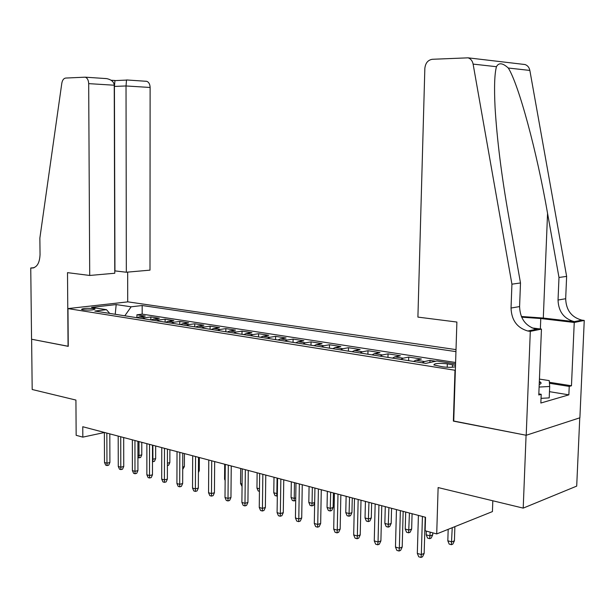 <?xml version="1.0" encoding="UTF-8"?>
<svg xmlns="http://www.w3.org/2000/svg" width="615" height="615" viewBox="0 0 615 615"><rect width="100%" height="100%" fill="white"/><g stroke="black" fill="none" stroke-linecap="round" stroke-linejoin="round"><path stroke-width="0.92" d="M82.902 309.814C89.652 310.337 93.718 310.068 95.087 309.007L93.626 308.584C86.915 308.069 82.864 308.338 81.472 309.391L82.902 309.814M456.015 349.612L127.912 301.857L67.973 308.592L455.354 370.315M579.76 417.823L576.701 486.111L523.211 508.121L438.126 487.564L436.712 533.928L492.423 511.595L492.815 500.779M67.973 308.592L68.257 346.353L31.619 339.234L32.188 389.503L75.922 400.065L76.16 435.312L82.825 437.134L104.381 432.522M453.739 421.021L526.079 435.243L523.211 508.121M435.674 361.259L429.985 360.375L429.923 362.489M413.549 361.436L415.878 360.19L421.398 359.037L408.714 357.069L408.621 360.651M392.478 358.099L394.815 356.885L400.38 355.77L388.057 353.856L387.973 357.392M372.006 354.87L374.366 353.671L379.962 352.595L367.993 350.735L367.908 354.217M352.126 351.726L354.486 350.558L360.121 349.505L348.482 347.698L348.413 351.134M332.792 348.667L335.175 347.521L340.833 346.506L329.509 344.746L329.448 348.136M314.004 345.699L316.387 344.577L322.068 343.585L311.059 341.879L311.006 345.223M295.723 342.809L298.114 341.709L303.818 340.748L293.101 339.08L293.055 342.386M277.934 339.995L280.332 338.919L286.052 337.989L275.62 336.367L275.582 339.626M260.622 337.258L263.02 336.197L268.763 335.298L258.6 333.714L258.561 336.935M243.755 334.598L246.161 333.553L251.912 332.677L242.018 331.139L241.979 334.314M227.335 332L229.741 330.978L235.499 330.124L225.851 328.625L225.828 331.762M211.329 329.471L213.736 328.464L219.501 327.634L210.099 326.173L210.076 329.271M195.724 327.003L198.138 326.019L203.911 325.212L194.74 323.782L194.724 326.842M180.51 324.597L182.924 323.628L188.697 322.844L179.749 321.453L179.741 324.474M165.673 322.252L168.087 321.299L173.861 320.538L165.128 319.177L165.12 322.168M151.198 319.961L153.604 319.031L159.377 318.286L150.86 316.956L150.86 319.915M436.712 533.928L425.134 530.76L425.526 517.277L82.764 426.733L82.825 437.134M455.507 365.356L447.328 363.826C438.641 362.988 434.159 363.373 433.89 364.964L442.639 366.824C447.889 367.501 452.163 367.478 455.469 366.748M109.708 313.412L106.487 309.683L94.802 311.052L425.803 363.373L436.957 360.982L455.561 363.872M106.487 309.683L91.558 307.369L116.189 304.571L131.141 306.808L142.173 305.517L455.946 351.619M455.6 362.496L142.173 314.142L136.922 314.788L136.93 317.709M137.068 317.732L139.474 316.81L145.248 316.087L136.922 314.788M142.68 318.616L145.086 317.694L150.86 316.956M156.948 320.876L159.354 319.931L165.128 319.177M171.562 323.183L173.976 322.222L179.749 321.453M186.553 325.55L188.966 324.574L194.74 323.782M201.92 327.98L204.326 326.988L210.099 326.173M217.679 330.47L220.093 329.463L225.851 328.625M233.854 333.03L236.26 332L242.018 331.139M250.451 335.652L252.857 334.606L258.6 333.714M267.487 338.35L269.893 337.281L275.62 336.367M284.991 341.11L287.389 340.026L293.101 339.08M302.972 343.954L305.363 342.847L311.059 341.879M321.461 346.875L323.836 345.745L329.509 344.746M340.464 349.881L342.832 348.728L348.482 347.698M360.006 352.972L362.373 351.795L367.993 350.735M380.124 356.147L382.476 354.947L388.057 353.856M400.834 359.421L403.171 358.191L408.714 357.069M422.159 362.796L424.481 361.543L429.985 360.375M453.37 421.121L454.985 370.399M142.173 314.142L142.173 305.517M131.141 306.808L124.822 315.795M116.189 304.571L115.22 314.28M422.428 516.454L421.329 554.569L424.15 553.392L422.536 556.79L420.968 557.444L421.329 554.569L417.324 553.408L418.408 515.393M424.15 553.392L425.211 517.192M420.968 557.444L418.746 556.79L417.324 553.408M454.424 540.793L452.848 544.083L451.379 544.698L449.181 544.083L447.82 540.8L451.779 541.892L454.424 540.793L454.877 526.648M451.379 544.698L452.233 527.708M447.82 540.8L448.181 529.331M539.209 384.506C541.146 383.837 541.577 383.068 540.5 382.199L539.332 381.531M539.432 379.086L549.257 380.624L549.687 386.474L549.21 397.882L541.039 398.351M549.687 386.474L539.109 387.05M417.908 317.102L424.842 68.457C425.419 63.107 427.894 60.047 432.284 59.286L468.115 57.833C470.775 58.779 472.435 60.87 473.112 64.098L511.926 284.176L511.034 308.038C511.519 320.215 517.107 327.872 527.801 331.008L530.299 331.362L526.209 435.266L453.732 421.19L456.891 322.045L417.908 317.102M522.919 64.275L525.026 64.537C527.601 65.436 529.207 67.396 529.853 70.425L566.63 276.389L558.989 277.473L547.558 213.351C537.003 152.266 518.799 84.616 508.305 68.027C502.67 62.876 498.719 62.438 496.451 66.704C494.537 73.8 494.076 87.538 495.09 107.909C497.058 139.897 501.563 175.844 508.613 215.757L520.49 282.962L519.59 306.578C520.059 318.639 525.617 326.211 536.265 329.309L537.279 329.463L528.823 331.17M520.49 282.962L511.926 284.176M566.63 276.389L565.677 298.729C566.1 310.129 571.481 317.271 581.828 320.131L584.25 320.446L579.891 417.785L526.209 435.266M547.558 213.351L543.299 318.047L574.279 321.653C563.886 318.755 558.466 311.544 558.036 300.028L558.989 277.473M549.38 382.292L571.466 385.774L569.229 386.404L549.449 383.276M538.832 393.908L541.2 394.3L540.846 403.033L568.86 394.845L569.229 386.404M541.2 394.3L538.786 394.984L541.454 329.102L530.299 331.362M584.25 320.446L574.241 322.468L540.777 318.524L521.651 317.171M571.466 385.774L574.241 322.468M543.299 318.047L521.359 316.494M536.165 329.325L537.279 329.463M531.952 327.918L541.454 329.102M568.86 394.845L549.472 391.67M114.767 270.877L126.336 272.23L149.991 270.139L150.121 87.468L126.029 85.962L114.244 86.431M126.336 272.23L126.029 85.962L126.506 80.081L114.951 80.619L114.428 86.446L114.944 270.861M68.065 346.314L67.504 272.645L89.713 275.459L88.683 83.632C88.506 80.127 87.353 77.974 85.231 77.175L65.682 78.059C63.676 78.374 62.384 80.111 61.808 83.263L39.867 238.059L40.044 254.679C39.583 263.412 36.715 267.879 31.434 268.063L30.75 267.979L31.557 339.226L68.257 346.283M30.75 267.979L34.079 267.717M127.712 301.873L127.666 272.107M89.713 275.459L114.774 273.245L114.244 85.224L88.683 83.632M145.901 81.234L146.693 81.318C148.822 82.087 149.96 84.132 150.121 87.468M104.957 78.482L106.703 78.62C111.438 79.681 113.952 81.88 114.244 85.224M400.357 510.627L399.35 548.18L402.202 547.043L400.611 550.387L399.035 551.025L399.35 548.18L395.468 547.05L396.452 509.597M402.202 547.043L403.163 511.365M399.035 551.025L396.875 550.394L395.468 547.05M378.94 504.969L378.041 541.984L380.9 540.885L379.347 544.175L377.756 544.798L378.041 541.984L374.266 540.893L375.158 503.969M380.9 540.885L381.769 505.715M377.756 544.798L375.665 544.183L374.266 540.893M358.161 499.48L357.346 535.973L360.229 534.904L358.706 538.148L357.1 538.748L357.346 535.973L353.687 534.912L354.486 498.511M360.229 534.904L361.013 500.233M357.1 538.748L355.07 538.156L353.687 534.912M337.989 494.152L337.258 530.13L340.157 529.092L338.657 532.298L337.051 532.882L337.258 530.13L333.707 529.1L334.414 493.207M340.157 529.092L340.856 494.906M337.051 532.882L335.075 532.298L333.707 529.1M432.722 534.827L431.184 538.071L429.701 538.671L427.563 538.071L426.218 534.835L430.054 535.896L432.722 534.827L432.783 532.851M429.701 538.671L430.169 532.136M426.218 534.835L426.326 531.083M411.658 529.038L410.136 532.236L408.644 532.813L406.577 532.236L405.231 529.046L408.967 530.076L411.658 529.038L412.081 513.725M408.644 532.813L409.436 513.025M405.231 529.046L405.7 512.034M391.186 523.411L389.695 526.563L388.196 527.124L386.182 526.563L384.852 523.411L388.48 524.418L391.186 523.411L391.571 508.305M388.196 527.124L388.903 507.598M384.852 523.411L385.274 506.645M371.291 517.945L369.83 521.051L368.316 521.597L366.356 521.051L365.041 517.945L368.562 518.922L371.291 517.945L371.644 503.039M368.316 521.597L368.954 502.332M365.041 517.945L365.425 501.394M318.393 488.979L317.747 524.464L320.661 523.457L319.185 526.609L317.571 527.178L317.747 524.464L314.296 523.457L314.926 488.056M320.661 523.457L321.284 489.74M317.571 527.178L315.656 526.617L314.296 523.457M351.941 512.626L350.512 515.693L348.989 516.223L347.083 515.693L345.776 512.626L349.205 513.571L351.941 512.626L352.264 497.919M348.989 516.223L349.558 497.204M345.776 512.626L346.122 496.297M299.351 483.944L298.79 518.952L301.711 517.968L300.266 521.09L298.644 521.635L298.79 518.952L295.431 517.976L295.984 483.059M301.711 517.968L302.257 484.712M298.644 521.635L296.776 521.09L295.431 517.976M333.13 507.452L331.716 510.481L330.186 510.996L328.341 510.481L327.042 507.452L330.378 508.374L333.13 507.452L333.415 492.946M330.186 510.996L330.693 492.223M327.042 507.452L327.349 491.339M280.847 479.054L280.355 513.594L283.284 512.641L281.862 515.716L280.24 516.246L280.355 513.594L277.088 512.641L277.573 478.193M283.284 512.641L283.761 479.831M280.24 516.246L278.426 515.716L277.088 512.641M314.665 502.755L313.435 505.407L311.897 505.907L310.098 505.407L308.815 502.417L312.059 503.316L312.335 487.372M311.897 505.907L312.059 503.316L314.672 502.47M308.815 502.417L309.084 486.519M262.851 474.303L262.428 508.382L265.365 507.46L263.966 510.488L262.336 511.004L262.428 508.382L259.253 507.46L259.661 473.465M265.365 507.46L265.78 475.08M262.336 511.004L260.575 510.488L259.253 507.46M295.707 500.303L294.093 500.956L292.34 500.472L291.064 497.52L294.224 498.396L294.47 482.66M294.093 500.956L294.224 498.396L295.746 497.912M291.064 497.52L291.31 481.822M245.339 469.676L244.985 503.308L247.93 502.417L246.554 505.407L244.924 505.907L244.985 503.308L241.895 502.409L242.241 468.861M247.93 502.417L248.275 470.452M244.924 505.907L243.202 505.407L241.895 502.409M277.319 495.967L275.051 495.659L273.79 492.746L276.865 493.599L277.081 478.063M276.758 496.136L276.865 493.599L277.357 493.445M273.79 492.746L273.998 477.248M228.303 465.178L228.011 498.373L230.956 497.504L229.61 500.456L227.973 500.948L228.011 498.373L224.998 497.504L225.282 464.379M230.956 497.504L231.248 465.955M227.973 500.948L226.297 500.456L224.998 497.504M259.445 491.324L258.208 490.978L256.955 488.102L257.132 472.797M256.955 488.102L259.476 488.794M211.714 460.796L211.483 493.568L214.435 492.723L213.105 495.644L211.468 496.113L211.483 493.568L208.554 492.723L208.769 460.02M214.435 492.723L214.666 461.581M211.468 496.113L209.838 495.636L208.554 492.723M242.056 486.488L240.55 483.575L240.703 468.453M240.55 483.575L242.087 483.997M195.555 456.53L195.386 488.894L198.338 488.064L197.031 490.947L195.386 491.408L195.386 488.894L192.526 488.064L192.695 455.776M198.338 488.064L198.514 457.314M195.386 491.408L193.802 490.947L192.526 488.064M225.144 480.484L224.567 479.162L224.69 464.225M224.567 479.162L225.151 479.323M179.818 452.371L179.695 484.336L182.655 483.528L181.371 486.373L179.726 486.826L179.695 484.336L176.92 483.521L177.028 451.633M182.655 483.528L182.778 453.155M179.726 486.826L178.181 486.373L176.92 483.521M164.482 448.32L164.413 479.892L167.372 479.108L166.104 481.914L164.459 482.352L164.413 479.892L161.699 479.1L161.76 447.605M167.372 479.108L167.441 449.104M164.459 482.352L162.952 481.914L161.699 479.1M198.437 470.882L199.283 470.66L199.36 457.537M199.283 470.66L198.43 472.551M149.53 444.368L149.506 475.556L152.466 474.795L151.221 477.571L149.576 477.993L149.506 475.556L146.862 474.788L146.877 443.669M152.466 474.795L152.497 445.152M149.576 477.993L148.107 477.571L146.862 474.788M182.724 466.993L184.385 466.57L184.439 453.593M184.385 466.57L182.717 469.391M134.946 440.517L134.969 471.328L137.929 470.59L136.699 473.335L135.054 473.75L134.969 471.328L132.394 470.583L132.356 439.84M137.929 470.59L137.914 441.301M135.054 473.75L133.624 473.327L132.394 470.583M167.411 463.18L169.84 462.572L169.878 449.75M169.84 462.572L168.641 465.24L167.403 465.555M120.725 436.765L120.794 467.208L123.746 466.485L122.531 469.199L120.894 469.599L120.794 467.208L118.272 466.477L118.195 436.096M123.746 466.485L123.684 437.549M120.894 469.599L119.495 469.191L118.272 466.477M152.482 459.251L155.649 458.667L155.664 445.99M155.649 458.667L154.457 461.312L152.904 461.696L152.858 445.252M152.904 461.696L152.474 461.573M106.841 433.098L106.956 463.187L109.901 462.48L108.709 465.163L107.072 465.555L106.956 463.187L104.496 462.472L104.381 432.445M109.901 462.48L109.808 433.882M107.072 465.555L105.711 465.155L104.496 462.472M137.921 455.231L138.982 455.53L141.781 454.854L141.781 442.323M141.781 454.854L140.612 457.468L139.059 457.844L138.975 441.585M139.059 457.844L137.921 457.529M139.474 316.81L145.086 317.694M153.604 319.031L159.354 319.931M168.087 321.299L173.976 322.222M182.924 323.628L188.966 324.574M198.138 326.019L204.326 326.988M213.736 328.464L220.093 329.463M229.741 330.978L236.26 332M246.161 333.553L252.857 334.606M263.02 336.197L269.893 337.281M280.332 338.919L287.389 340.026M298.114 341.709L305.363 342.847M316.387 344.577L323.836 345.745M335.175 347.521L342.832 348.728M354.486 350.558L362.373 351.795M374.366 353.671L382.476 354.947M394.815 356.885L403.171 358.191M415.878 360.19L424.481 361.543M452.417 367.224L452.502 364.634M447.22 367.27L447.328 363.826M519.59 306.578L511.034 308.038M558.036 300.028L565.677 298.729M529.853 70.425L508.305 68.027M496.451 66.704L473.112 64.098M575.279 321.799L582.82 320.277M540.354 328.964L540.777 318.524M33.564 267.902L31.434 268.063M539.278 382.868L540.5 382.199M574.279 321.653L581.828 320.131M536.265 329.309L527.801 331.008M525.026 64.537L468.115 57.833M85.231 77.175L106.703 78.62M115.036 80.504L111.123 80.242M126.575 79.958L146.693 81.318"/></g></svg>

